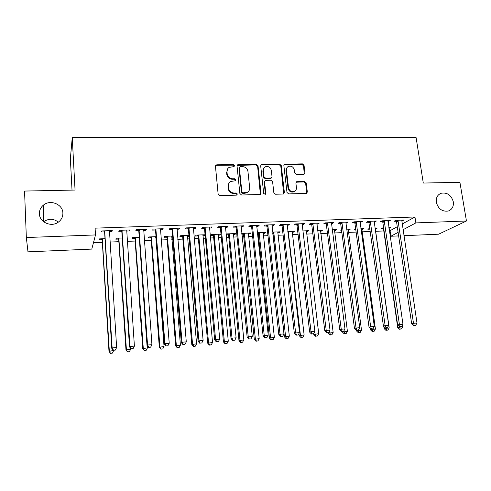 <?xml version="1.0" encoding="UTF-8"?>
<svg xmlns="http://www.w3.org/2000/svg" width="491" height="491" viewBox="0 0 491 491"><rect width="100%" height="100%" fill="white"/><g stroke="black" fill="none" stroke-linecap="round" stroke-linejoin="round"><path stroke-width="0.74" d="M234.508 165.67L233.323 164.62L216.875 164.804L216.132 165.007L215.463 166.345L218.127 194.019L219.851 195.528L236.429 195.142L237.405 194.037L236.214 192.988L234.078 193.037C231.034 192.803 229.211 191.195 228.61 188.219L228.383 185.911C228.266 183.935 229.033 182.462 230.684 181.474L235.447 180.762L235.95 179.792L234.759 178.742L232.636 178.779C229.604 178.534 227.793 176.932 227.192 173.974L226.965 171.69C226.848 169.788 227.579 168.352 229.144 167.37L234.035 166.609L234.508 165.67M234.09 166.578L232.943 165.148L216.525 165.338L215.543 165.719M236.944 194.995L237.006 194.51L235.815 193.46L233.685 193.509L234.078 193.037M235.508 180.725L234.373 179.246L232.249 179.283L232.636 178.779M436.321 202.317C438.322 209.043 442.366 211.928 448.461 210.977C452.193 209.418 453.813 206.367 453.322 201.832C451.26 195.044 447.16 192.196 441.022 193.282C437.426 194.866 435.861 197.873 436.321 202.317M39.397 213.738C39.378 222.263 51.334 227.542 58.319 222.153C61.436 219.821 62.958 216.789 62.885 213.057C62.854 204.317 50.328 199.15 43.429 205.115C40.685 207.405 39.335 210.277 39.397 213.738M303.69 174.25L304.254 174.121L304.96 172.752L304.046 165.314L302.413 163.859L284.535 164.203L283.847 165.547L286.996 192.441L288.653 193.914L306.568 193.386L307.329 191.975L306.212 182.891L304.567 181.437L296.619 181.701L295.889 183.088L296.429 187.605C296.558 189.348 295.889 190.6 294.416 191.373C291.402 192.134 289.445 190.938 288.53 187.771L286.449 170.082C286.327 168.444 286.947 167.235 288.303 166.461C291.347 165.59 293.354 166.762 294.318 169.978L294.668 172.9L296.312 174.36L303.69 174.25M402.16 224.037L414.95 216.979L95.094 228.155L95.493 234.937L91.792 249.097L27.981 251.84L26.342 237.534L95.493 234.937M414.95 216.979L415.865 222.902L466.45 220.999L438.629 234.195L403.903 235.686M26.342 237.534L24.55 191.06L75.055 190.048L72.245 137.609L416.104 137.597L423.291 183.051L459.914 182.314L466.45 220.999M258.039 165.848L256.37 164.368L237.73 164.749L237.049 166.093L239.872 193.522L241.572 195.019L260.248 194.454L261.009 193.037L258.039 165.848L257.609 166.369L255.94 164.89L237.147 165.406M283.712 193.877L280.791 166.093L279.14 164.632L261.574 164.829L262.016 164.307L279.612 164.111L281.263 165.577L284.387 192.503L283.632 193.914L283.074 194.043L275.519 194.221L273.843 192.742L272.597 181.725L270.934 180.246L265.895 180.332L265.281 180.485L264.557 181.866L265.827 193.38L265.3 194.375L265.827 193.38M262.016 164.307L261.359 164.473L260.678 165.817L263.71 193.429L265.3 194.375M72.245 137.609L70.36 158.777L72.017 190.109M387.976 221.515L390.259 220.527L381.967 220.827L380.335 221.797L382.569 221.717M369.729 228.309L367.839 229.223L369.846 229.144M375.161 228.935L375.836 228.904L375.719 228.076M374.946 228.106L377.383 228.008L375.836 228.904M360.026 222.54L362.37 221.533L353.876 221.84L352.36 222.816L354.649 222.736M341.49 229.837L340.785 230.291L341.546 230.261M348.125 230.003L348.966 229.966L348.856 229.125M346.615 229.217L350.402 229.064L348.966 229.966M331.382 223.583L332.376 223.546L333.8 222.564L325.091 222.883L323.704 223.865L326.049 223.779M320.445 231.095L321.464 231.052L321.36 230.205M317.573 230.353L322.783 230.15L321.464 231.052M302.033 224.657L303.217 224.614L304.512 223.626L295.588 223.945L294.33 224.933L296.736 224.847M292.102 232.212L293.311 232.169L293.207 231.304M287.806 231.519L294.508 231.255L293.311 232.169M271.934 225.756L273.334 225.7L274.494 224.706L265.336 225.038L264.226 226.038L266.687 225.946M257.376 233.587L258.07 233.556M263.072 233.36L264.477 233.305L264.385 232.433M257.284 232.709L265.545 232.39L264.477 233.305M241.075 226.879L242.689 226.824L243.708 225.817L234.317 226.161L233.348 227.161L235.876 227.069M226.063 234.821L228.376 234.735M233.335 234.538L234.944 234.471L234.851 233.587M234.944 234.471L235.876 233.55L226.83 233.906L226.05 234.71M209.411 228.039L211.259 227.971L212.124 226.959L202.488 227.308L201.672 228.321L204.268 228.223M205.072 234.753L196.204 235.103L195.449 236.036L197.947 235.932M202.857 235.741L204.673 235.668L204.594 234.772M205.109 235.158L204.673 235.668M176.92 229.223L179.012 229.144L179.712 228.131L169.825 228.487L169.174 229.506L171.838 229.407M172.593 236.03L164.798 236.331L164.197 237.27L166.756 237.165M171.611 236.975L172.666 236.932M143.562 230.439L145.913 230.353L146.447 229.334L136.289 229.696L135.811 230.721L138.542 230.623M139.248 237.331L132.595 237.595L132.153 238.534L134.773 238.43M109.315 231.691L111.93 231.592L112.279 230.567L101.852 230.942L101.557 231.973L104.362 231.869M105.006 238.675L99.556 238.884L99.28 239.835L101.975 239.725M389.32 230.733L390.069 230.702L397.274 226.725M93.456 242.726L102.349 242.364M109.966 242.057L118.865 241.695M127.255 241.357L135.172 241.038M144.311 240.664L151.271 240.381M155.893 240.197L156.298 240.179M161.146 239.982L167.167 239.737M171.819 239.553L172.875 239.51M177.76 239.307L182.867 239.105M187.55 238.914L189.238 238.841M194.154 238.644L198.376 238.473M203.084 238.282L205.385 238.19M210.332 237.988L213.689 237.853M218.427 237.662L221.331 237.546M226.308 237.343L228.818 237.239M233.581 237.049L237.073 236.907M242.075 236.705L243.763 236.631M248.55 236.441L252.607 236.275M257.646 236.073L258.524 236.036M263.342 235.84L267.957 235.655M277.955 235.25L283.104 235.042M292.39 234.661L298.068 234.434M306.654 234.084L312.847 233.833M320.746 233.513L327.448 233.243M334.678 232.949L341.865 232.654M348.444 232.39L356.11 232.077M362.045 231.838L370.177 231.506M375.498 231.292L383.79 230.96M122.241 238L116.177 238.233L115.821 239.178L118.478 239.074M126.555 231.058L129.035 230.973L129.477 229.948L119.19 230.316L118.797 231.347L121.565 231.243M156.028 236.674L148.798 236.957L148.276 237.896L150.866 237.797M155.69 237.601L156.101 237.589M160.354 229.825L162.57 229.745L163.19 228.726L153.167 229.088L152.603 230.107L155.297 230.009M188.937 235.385L180.596 235.717L179.921 236.65L182.449 236.545M187.329 236.355L189.017 236.288M193.27 228.628L195.24 228.554L196.026 227.542L186.261 227.892L185.53 228.91L188.157 228.812M218.188 235.134L219.9 235.066L220.766 234.139L211.609 234.502L210.786 235.428L213.254 235.33M225.344 227.456L227.075 227.388L228.014 226.388L218.507 226.732L217.611 227.738L220.171 227.646M241.817 234.201L243.309 234.139M248.293 233.943L249.796 233.888L249.704 233.01M249.796 233.888L250.803 232.967L241.744 233.434M256.603 226.314L258.113 226.259L259.199 225.259L249.925 225.596L248.882 226.596L251.38 226.504M277.673 232.783L278.98 232.734L278.882 231.869M272.646 232.108L280.115 231.82L278.98 232.734M287.075 225.203L288.37 225.154L289.598 224.16L280.557 224.491L279.373 225.479L281.803 225.394M306.359 231.654L307.47 231.605L307.366 230.752M302.787 230.93L308.729 230.696L307.47 231.605M316.799 224.117L317.886 224.074L319.248 223.092L310.429 223.411L309.109 224.399L311.484 224.307M334.365 230.543L335.298 230.506L335.187 229.659M332.186 229.782L336.673 229.604L335.298 230.506M345.793 223.055L346.683 223.024L348.174 222.049L339.569 222.355L338.121 223.337L340.435 223.252M355.68 228.953L354.392 229.751L355.785 229.696M361.72 229.463L362.481 229.432L362.364 228.597M360.867 228.659L363.966 228.536L362.481 229.432M374.087 222.024L376.401 221.03L368.005 221.331L366.433 222.306L368.692 222.22M383.624 227.769L381.139 228.696L383.275 228.61M388.982 228.389L388.921 227.56M388.86 227.56L390.64 227.493L389.044 228.383M401.706 221.018L403.958 220.036L395.758 220.33L394.07 221.294L396.28 221.214M398.637 235.913L390.879 236.245L398.115 232.378M403.013 229.763L415.865 222.902M58.355 222.128C53.587 218.495 48.707 218.354 43.724 221.711L43.656 221.76M390.069 230.702L390.879 236.245M111.93 231.592L111.862 230.58M129.035 230.973L128.961 229.966M145.913 230.353L145.839 229.352M162.57 229.745L162.49 228.751M179.012 229.144L178.927 228.162M195.24 228.554L195.154 227.572M211.259 227.971L211.173 226.995M219.9 235.066L219.815 234.176M227.075 227.388L226.983 226.425M242.689 226.824L242.591 225.86M258.113 226.259L258.008 225.301M273.334 225.7L273.229 224.755M288.37 225.154L288.26 224.209M303.217 224.614L303.107 223.675M317.886 224.074L317.769 223.147M332.376 223.546L332.254 222.619M346.683 223.024L346.56 222.104M360.824 222.509L360.701 221.594M374.793 222L374.664 221.091M388.596 221.496L388.467 220.594M402.233 220.999L402.098 220.103M227.591 168.879L226.965 171.69M232.249 179.283C229.223 179.037 227.413 177.441 226.817 174.489L226.59 172.206M229.101 182.922L228.383 185.911M233.685 193.509C230.647 193.276 228.831 191.674 228.235 188.704L228.002 186.402M260.39 194.375L257.609 166.369M240.332 166.658L239.369 167.732L241.854 191.785L243.045 192.834L247.274 192.294C248.998 191.324 249.802 189.821 249.674 187.783L247.937 171.396C247.335 168.474 245.537 166.891 242.548 166.633L240.332 166.658M239.405 167.333L238.97 168.253L239.369 167.732M248.378 191.502L246.856 192.767L244.868 193.251L242.64 193.307L241.449 192.257L238.97 168.253M264.704 181.05L264.109 182.357L265.379 193.853M271.314 170.365C270.332 167.081 268.276 165.909 265.14 166.848C263.802 167.64 263.188 168.849 263.299 170.475L263.992 176.742L265.662 178.227L271.308 177.994L272.02 176.613L271.314 170.365M263.925 167.922L262.857 170.985L263.299 170.475M271.413 177.932L270.234 178.638L265.214 178.724L263.544 177.245L262.857 170.985M261.574 164.829L260.795 165.074M287.149 167.413L285.965 170.592L286.449 170.082M295.054 190.993L293.913 191.84C290.905 192.601 288.947 191.404 288.033 188.249L285.965 170.592M306.593 193.38L305.684 183.37L304.046 181.915L296.061 182.21M304.279 174.102L303.53 165.823L301.904 164.375L283.982 164.761M101.52 238.81L102.238 240.541L108.99 351.421L113.599 350.384M102.257 238.779L109.327 351.047L110.512 353.403L112.359 353.115L110.647 353.262M113.617 350.691L112.359 353.115M110.512 353.403L108.99 351.421M104.957 231.697L104.644 232.722L111.776 348.334L112.144 347.929L104.675 230.844M113.519 350.243L115.311 350.095L113.519 350.243L112.144 347.929L116.625 347.56L109.475 230.666M104.644 232.722L103.871 230.868M109.499 230.666L109.321 231.175M111.776 348.334L113.372 350.402M115.311 350.095L116.625 347.56M118.03 238.166L118.748 239.884L125.984 350.009L130.649 349.285L130.575 348.229M118.853 238.129L126.414 349.635L127.525 351.979L129.391 351.691L127.697 351.832M130.649 349.285L129.391 351.691M127.525 351.979L125.984 350.009M134.325 237.527L135.043 239.234L142.764 348.616L147.453 347.892L147.306 345.811M135.228 237.491L143.274 348.236L144.317 350.574L146.195 350.286L144.526 350.427M147.453 347.892L146.195 350.286M144.317 350.574L142.764 348.616M122.253 231.065L121.848 232.09L129.52 346.879L129.98 346.474L121.971 230.218M131.318 348.776L133.086 348.628L131.318 348.776L129.98 346.474L134.399 346.112L126.709 230.046M121.848 232.09L121.074 230.248M129.52 346.879L131.134 348.935M133.086 348.628L134.399 346.112M139.321 230.445L138.824 231.464L147.012 345.449L147.57 345.038L139.039 229.598M148.877 347.327L150.62 347.18L148.877 347.327L147.57 345.038L151.934 344.676L143.716 229.432M138.824 231.464L138.057 229.635M147.012 345.449L148.65 347.487M150.62 347.18L151.934 344.676M150.418 236.895L151.136 238.595L159.317 347.247L164.043 346.517L155.831 236.68M151.4 236.858L159.913 346.861L160.895 349.187L162.785 348.898L161.134 349.033M164.043 346.517L162.785 348.898M160.895 349.187L159.317 347.247M166.308 236.275L167.026 237.963L175.661 345.891L180.412 345.161L171.746 236.061M167.37 236.232L176.343 345.498L177.527 347.665L177.257 347.818L179.16 347.53L177.527 347.665M180.412 345.161L179.16 347.53M177.257 347.818L175.661 345.891M156.163 229.831L155.579 230.844L164.276 344.038L164.927 343.62L155.88 228.99M166.191 345.897L167.91 345.75L166.191 345.897L164.927 343.62L169.223 343.264L160.496 228.824M155.579 230.844L154.812 229.033M164.276 344.038L165.927 346.057M167.91 345.75L169.223 343.264M172.783 229.223L172.12 230.236L181.302 342.644L182.038 342.221L172.501 228.389M183.272 344.486L184.972 344.344L183.272 344.486L182.038 342.221L186.285 341.871L177.055 228.229M172.12 230.236L171.347 228.432M181.302 342.644L182.977 344.651M184.972 344.344L186.285 341.871M182.001 235.662L182.72 237.337L191.797 344.553L196.572 343.823L187.458 235.447M183.137 235.612L192.552 344.16L193.712 346.308L193.405 346.462L195.32 346.173L193.712 346.308M196.572 343.823L195.32 346.173M193.405 346.462L191.797 344.553M189.188 228.628L188.44 229.635L198.1 341.27L198.929 340.84L188.906 227.799M200.125 343.092L201.801 342.951L200.125 343.092L198.929 340.84L203.114 340.502L193.399 227.634M188.44 229.635L187.666 227.842M198.1 341.27L199.794 343.258M201.801 342.951L203.114 340.502M197.499 235.054L198.217 236.717L207.724 343.234L212.529 342.503L202.973 234.839M198.708 235.005L208.558 342.835L209.688 344.97L209.35 345.13L211.271 344.842L209.688 344.97M212.529 342.503L211.271 344.842M209.35 345.13L207.724 343.234M205.379 228.033L204.551 229.039L214.671 339.913L215.586 339.484L205.097 227.216M216.752 341.718L218.403 341.583L216.752 341.718L215.586 339.484L219.716 339.146L209.534 227.057M204.551 229.039L203.783 227.259M214.671 339.913L216.384 341.889M218.403 341.583L219.716 339.146M212.812 234.453L213.53 236.11L223.448 341.926L228.278 341.202L218.305 234.238M214.088 234.403L224.362 341.527L225.461 343.651L225.093 343.81L227.026 343.522L225.461 343.651M228.278 341.202L227.026 343.522M225.093 343.81L223.448 341.926M227.934 233.863L228.646 235.508L238.976 340.644L243.831 339.913L233.44 233.642M229.279 233.808L239.964 340.232L241.032 342.35L240.633 342.509L242.579 342.221L241.032 342.35M243.831 339.913L242.579 342.221M240.633 342.509L238.976 340.644M242.867 233.274L243.585 234.913L254.307 339.373L259.187 338.643L248.397 233.059M244.285 233.219L255.369 338.956L256.406 341.061L255.983 341.22L257.935 340.932L256.406 341.061M259.187 338.643L257.935 340.932M255.983 341.22L254.307 339.373M257.628 232.697L258.346 234.324L269.449 338.115L274.352 337.385L263.17 232.482M259.107 232.642L270.578 337.698L271.591 339.79L271.136 339.956L273.1 339.668L271.591 339.79M274.352 337.385L273.1 339.668M271.136 339.956L269.449 338.115M272.769 233.213L284.406 336.875L289.328 336.145L277.765 231.912M273.751 232.065L285.602 336.458L286.591 338.538L286.106 338.704L288.076 338.416L286.591 338.538M289.328 336.145L288.076 338.416M286.106 338.704L284.406 336.875M298.945 333.659L299.172 335.648L304.119 334.923L292.188 231.347M288.223 231.5L300.437 335.23L301.4 337.299L300.891 337.464L302.867 337.176L301.4 337.299M304.119 334.923L302.867 337.176M300.891 337.464L299.172 335.648M313.657 333.536L313.767 334.439L318.733 333.714L306.439 230.788M314.792 331.493L315.093 334.015L316.026 336.071L315.492 336.243L317.481 335.954L316.026 336.071M318.733 333.714L317.481 335.954M315.492 336.243L313.767 334.439M221.367 227.456L220.459 228.456L231.028 338.575L232.022 338.139L221.079 226.639M233.157 340.361L234.784 340.226L233.157 340.361L232.022 338.139L236.097 337.808L225.455 226.48M220.459 228.456L219.686 226.689M231.028 338.575L232.759 340.533M234.784 340.226L236.097 337.808M237.147 226.879L236.159 227.879L247.169 337.256L248.243 336.814L236.858 226.069M249.348 339.023L250.956 338.894L249.348 339.023L248.243 336.814L252.27 336.488L241.179 225.909M236.159 227.879L235.392 226.118M247.169 337.256L248.912 339.201M250.956 338.894L252.27 336.488M252.724 226.308L251.668 227.302L263.102 335.954L264.25 335.506L252.435 225.504M265.324 337.704L266.914 337.575L265.324 337.704L264.25 335.506L268.221 335.181L256.701 225.351M251.668 227.302L250.895 225.559M263.102 335.954L264.864 337.882M266.914 337.575L268.221 335.181M268.104 225.75L266.975 226.744L278.827 334.666L280.054 334.218L267.816 224.952M281.098 336.403L282.663 336.274L281.098 336.403L280.054 334.218L283.97 333.898L272.032 224.798M266.975 226.744L266.208 225.007M278.827 334.666L280.6 336.58M282.663 336.274L283.97 333.898M283.295 225.197L282.092 226.185L294.348 333.401L295.65 332.941L283.006 224.399M296.662 335.12L298.209 334.991L296.662 335.12L295.65 332.941L299.516 332.628L287.167 224.252M282.092 226.185L281.325 224.461M294.348 333.401L296.134 335.298M298.209 334.991L299.516 332.628M298.295 224.651L297.024 225.633L309.668 332.143L311.042 331.689L298 223.859M312.024 333.849L313.553 333.72L312.024 333.849L311.042 331.689L314.86 331.376L302.112 223.712M297.024 225.633L296.257 223.921M309.668 332.143L311.472 334.027M313.553 333.72L314.86 331.376M313.105 224.111L311.773 225.093L324.797 330.909L326.239 330.443L312.816 223.325M327.196 332.597L328.7 332.468L327.196 332.597L326.239 330.443L330.007 330.136L316.873 223.178M311.773 225.093L311.006 223.393M324.797 330.909L326.613 332.775M328.7 332.468L330.007 330.136M328.105 332.653L328.178 333.248L333.162 332.517L320.519 230.236M329.381 331.259L330.48 334.862L329.921 335.034L331.916 334.745L330.48 334.862M333.162 332.517L331.916 334.745M329.921 335.034L328.178 333.248M327.736 223.577L326.337 224.553L339.735 329.688L341.245 329.222L327.448 222.797M342.172 331.357L343.657 331.235L342.172 331.357L341.245 329.222L344.964 328.915L331.456 222.65M326.337 224.553L325.57 222.865M339.735 329.688L341.564 331.542M343.657 331.235L344.964 328.915M342.344 331.474L342.417 332.063L347.419 331.339L334.439 229.69M343.792 331.002L344.756 333.671L344.173 333.837L346.173 333.549L344.756 333.671M347.419 331.339L346.173 333.549M344.173 333.837L342.417 332.063M342.19 223.049L340.729 224.025L354.484 328.479L356.061 328.013L341.896 222.276M356.963 330.136L358.43 330.013L356.963 330.136L356.061 328.013L359.731 327.712L345.86 222.128M340.729 224.025L339.962 222.343M354.484 328.479L356.325 330.32M358.43 330.013L359.731 327.712M356.411 330.314L356.484 330.897L361.511 330.173L348.187 229.156M357.964 330.148L358.86 332.487L358.252 332.659L360.265 332.37L358.86 332.487M361.511 330.173L360.265 332.37M358.252 332.659L356.484 330.897M356.466 222.527L354.944 223.503L369.048 327.288L370.687 326.816L356.171 221.76M371.564 328.927L373.013 328.81L371.564 328.927L370.687 326.816L374.32 326.521L360.087 221.619M354.944 223.503L354.177 221.834M369.048 327.288L370.908 329.117M373.013 328.81L374.32 326.521M370.208 328.43L370.386 329.743L375.425 329.019L361.781 228.622M371.926 329.031L372.798 331.321L372.166 331.493L374.179 331.21L372.798 331.321M375.425 329.019L374.179 331.21M372.166 331.493L370.386 329.743M370.57 222.018L368.987 222.982L383.428 326.11L385.134 325.637L370.275 221.251M385.987 327.736L387.417 327.62L385.987 327.736L385.134 325.637L388.719 325.343L374.142 221.11M368.987 222.982L368.219 221.324M383.428 326.11L385.3 327.927M387.417 327.62L388.719 325.343M383.827 326.497L384.122 328.608L389.179 327.884L375.222 228.094M369.57 228.315L369.791 228.732M385.717 327.89L386.564 330.173L385.914 330.345L387.933 330.056L386.564 330.173M389.179 327.884L387.933 330.056M385.914 330.345L384.122 328.608M384.502 221.509L382.857 222.472L397.636 324.95L399.404 324.471L384.208 220.747M400.226 326.564L401.644 326.447L400.226 326.564L399.404 324.471L402.945 324.183L388.031 220.606M382.857 222.472L382.096 220.821M397.636 324.95L399.521 326.748M401.644 326.447L402.945 324.183M382.845 227.793L383.557 229.34L397.698 327.479L402.767 326.754L402.503 324.944M399.318 326.558L400.177 329.031L399.496 329.209L401.528 328.921L400.177 329.031M402.767 326.754L401.528 328.921M399.496 329.209L397.698 327.479M398.269 221.005L396.568 221.969L411.673 323.802L413.496 323.317L397.974 220.25M414.294 325.398L415.693 325.288L414.294 325.398L413.496 323.317L416.994 323.035L401.748 220.115M396.568 221.969L395.807 220.33M411.673 323.802L413.563 325.588M415.693 325.288L416.994 323.035M232.943 165.148L233.323 164.62M235.815 193.46L236.214 192.988M234.373 179.246L234.759 178.742M226.817 174.489L227.192 173.974M228.235 188.704L228.61 188.219M216.525 165.338L216.875 164.804M260.561 193.503L261.009 193.037M238.031 165.093L238.43 164.565M255.94 164.89L256.37 164.368M241.449 192.257L241.854 191.785M242.64 193.307L243.045 192.834M244.868 193.251L245.279 192.779M279.14 164.632L279.612 164.111M280.791 166.093L281.263 165.577M283.902 192.969L284.387 192.503M264.109 182.357L264.557 181.866M263.544 177.245L263.992 176.742M265.214 178.724L265.662 178.227M270.234 178.638L270.694 178.141M288.033 188.249L288.53 187.771M296.668 182.057L297.178 181.572M304.046 181.915L304.567 181.437M305.684 183.37L306.212 182.891M306.801 192.441L307.329 191.975M284.67 164.571L285.148 164.049M301.904 164.375L302.413 163.859M303.53 165.823L304.046 165.314M304.445 173.249L304.96 172.752M102.085 239.958L102.374 239.013M102.238 240.541L102.527 239.602M104.792 231.083L104.479 232.108M118.589 239.301L118.963 238.362M118.748 239.884L119.123 238.945M134.884 238.657L135.344 237.718M135.043 239.234L135.498 238.301M122.087 230.457L121.682 231.482M139.156 229.837L138.658 230.856M150.976 238.018L151.51 237.079M151.136 238.595L151.67 237.662M166.866 237.392L167.48 236.453M167.026 237.963L167.64 237.03M155.997 229.229L155.414 230.242M172.617 228.622L171.948 229.641M182.56 236.766L183.247 235.84M182.72 237.337L183.407 236.41M189.023 228.033L188.274 229.045M198.057 236.153L198.818 235.226M198.217 236.717L198.984 235.797M205.213 227.443L204.385 228.45M213.364 235.551L214.199 234.624M213.53 236.11L214.364 235.189M228.487 234.95L229.389 234.029M228.646 235.508L229.555 234.588M243.419 234.36L244.395 233.44M243.585 234.913L244.561 233.992M258.18 233.771L259.217 232.857M258.346 234.324L259.383 233.409M272.763 233.188L273.861 232.28M272.922 233.747L274.027 232.832M287.873 232.071L288.334 231.715M287.947 232.691L288.499 232.261M221.195 226.867L220.287 227.873M236.975 226.296L235.987 227.296M252.552 225.731L251.496 226.732M267.933 225.173L266.803 226.167M283.117 224.626L281.92 225.615M298.117 224.08L296.852 225.068M312.927 223.546L311.595 224.528M327.558 223.012L326.159 223.994M342.012 222.491L340.551 223.466M356.288 221.975L354.766 222.951M370.386 221.466L368.809 222.435M384.324 220.962L382.679 221.926M383.385 228.818L383.747 228.61M398.091 220.459L396.39 221.423M43.724 221.711L43.429 205.115M438.899 194.504L441.022 193.282M215.776 165.541L216.132 165.007M237.331 165.277L237.73 164.749M246.856 192.767L247.274 192.294M270.848 178.485L271.308 177.994M260.917 164.994L261.359 164.473M293.913 191.84L294.416 191.373M296.11 182.186L296.619 181.701M284.05 164.718L284.535 164.203"/></g></svg>
